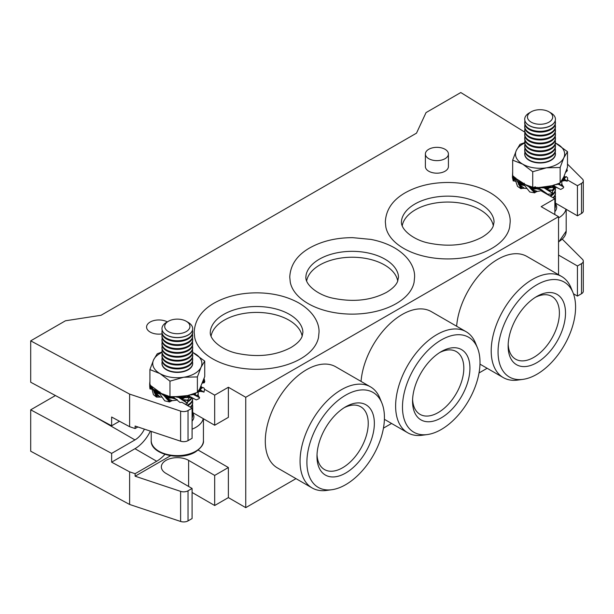 <?xml version="1.0" encoding="UTF-8"?>
<svg xmlns="http://www.w3.org/2000/svg" width="614" height="614" viewBox="0 0 614 614"><rect width="100%" height="100%" fill="white"/><g stroke="black" fill="none" stroke-linecap="round" stroke-linejoin="round"><path stroke-width="0.92" d="M414.089 282.271A62.321 35.98 180 0 1 396.245 303.585A62.321 35.98 180 0 1 331.683 312.119A62.321 35.98 180 0 1 290.276 282.271L289.762 277.091C290.391 264.91 297.046 255.186 309.709 247.918C321.936 241.102 336.242 237.679 352.628 237.649L370.902 239.406C379.675 241.095 387.48 243.873 394.334 247.734C409.553 256.606 414.995 268.387 414.603 277.091L414.089 282.271M318.512 337.454A62.321 35.98 180 0 1 300.676 358.76A62.321 35.98 180 0 1 236.114 367.302A62.321 35.98 180 0 1 194.699 337.454L194.185 332.266C194.815 320.094 201.469 310.369 214.132 303.101C226.359 296.278 240.665 292.855 257.059 292.832C272.946 292.985 286.845 296.347 298.757 302.917C313.977 311.782 319.426 323.57 319.027 332.266L318.512 337.454M509.666 227.096A62.321 35.98 180 0 1 491.822 248.401A62.321 35.98 180 0 1 427.26 256.936A62.321 35.98 180 0 1 385.853 227.096L385.339 221.907C385.968 209.727 392.622 200.011 405.286 192.742C417.505 185.919 431.819 182.496 448.205 182.473C464.1 182.627 477.999 185.988 489.911 192.558C505.13 201.423 510.572 213.212 510.18 221.907L509.666 227.096M167.307 321.897A12.288 7.092 0 0 0 153.999 320.539A12.288 7.092 0 0 0 146.569 327.055A12.288 7.092 0 0 0 150.169 332.067A12.288 7.092 0 0 0 162.104 333.893M493.311 225.875A45.774 26.425 0 0 0 480.125 209.796A45.774 26.425 0 0 0 432.348 203.595A45.774 26.425 0 0 0 402.208 225.875M508.177 344.285A36.249 20.93 120 0 0 515.637 359.19A36.249 20.93 120 0 0 533.766 357.394A36.249 20.93 120 0 0 557.443 325.451A36.249 20.93 120 0 0 551.886 296.409A36.249 20.93 120 0 0 535.247 297.391M536.82 296.439L536.82 296.439A40.57 23.424 120 0 0 508.131 346.127A40.57 23.424 120 0 0 536.82 362.69A40.57 23.424 120 0 0 565.509 313.002A40.57 23.424 120 0 0 536.82 296.439M397.734 281.058A45.774 26.425 0 0 0 384.548 264.972A45.774 26.425 0 0 0 336.779 258.778A45.774 26.425 0 0 0 306.632 281.058M412.6 399.468A36.249 20.93 120 0 0 420.06 414.373A36.249 20.93 120 0 0 438.189 412.577A36.249 20.93 120 0 0 461.866 380.634A36.249 20.93 120 0 0 456.309 351.584A36.249 20.93 120 0 0 439.67 352.574M441.243 351.615L441.243 351.615A40.57 23.424 120 0 0 412.554 401.303A40.57 23.424 120 0 0 441.243 417.865A40.57 23.424 120 0 0 469.933 368.177A40.57 23.424 120 0 0 441.243 351.615M302.157 336.234A45.774 26.425 0 0 0 288.971 320.155A45.774 26.425 0 0 0 241.202 313.961A45.774 26.425 0 0 0 211.055 336.234M317.024 454.644A36.249 20.93 120 0 0 324.484 469.549A36.249 20.93 120 0 0 342.612 467.753A36.249 20.93 120 0 0 366.289 435.81A36.249 20.93 120 0 0 360.733 406.767A36.249 20.93 120 0 0 344.093 407.75M345.667 406.798L345.667 406.798A40.57 23.424 120 0 0 316.977 456.486A40.57 23.424 120 0 0 345.667 473.049A40.57 23.424 120 0 0 374.356 423.361A40.57 23.424 120 0 0 345.667 406.798M306.064 275.064A46.426 26.809 180 0 1 319.357 259.185A46.426 26.809 180 0 1 367.456 252.83A46.426 26.809 180 0 1 398.302 275.064L398.509 277.091L397.657 281.25C396.283 284.965 392.599 288.649 386.605 292.318C371.363 300.369 353.626 302.364 333.417 298.304C318.505 295.449 305.281 285.073 305.856 277.091L306.064 275.064M210.487 330.248A46.426 26.809 180 0 1 223.78 314.368A46.426 26.809 180 0 1 271.879 308.005A46.426 26.809 180 0 1 302.733 330.248L302.932 332.266L302.08 336.434C300.707 340.141 297.022 343.832 291.028 347.493C275.786 355.544 258.057 357.54 237.841 353.487C222.936 350.632 209.704 340.248 210.28 332.266L210.487 330.248M401.64 219.881A46.426 26.809 180 0 1 414.926 204.009A46.426 26.809 180 0 1 463.033 197.647A46.426 26.809 180 0 1 493.879 219.881L494.086 221.907L493.234 226.067C491.86 229.782 488.176 233.473 482.182 237.134C466.939 245.186 449.202 247.181 428.994 243.121C414.082 240.266 400.858 229.889 401.433 221.907L401.64 219.881M542.354 190.716A15.358 8.865 180 0 1 541.057 190.793M545.976 193.256A15.358 8.865 180 0 1 545.508 193.364M554.972 187.239A15.358 8.865 180 0 1 552.4 190.363M546.936 193.794A15.358 8.865 180 0 1 546.468 193.924M567.328 170.723L565.878 171.928L567.328 170.723L566.852 168.904L563.813 176.847L560.145 182.964L547.995 187.324L555.263 187.285A15.358 8.865 180 0 1 552.523 191.054M555.194 187.423A15.358 8.865 180 0 1 555.44 188.982A15.358 8.865 180 0 1 549.806 195.851M555.44 188.982L555.44 189.772A15.358 8.865 180 0 1 550.535 196.265M555.194 191.338A15.358 8.865 180 0 1 555.44 192.896A15.358 8.865 180 0 1 552.999 197.693M555.44 192.896L555.44 193.686A15.358 8.865 180 0 1 553.506 197.984M555.194 195.244A15.358 8.865 180 0 1 555.44 196.81A15.358 8.865 180 0 1 554.849 199.243M581.504 183.371A6.148 3.546 0 0 0 583.3 180.861L583.3 210.963A6.148 3.546 180 0 1 581.504 213.472L581.504 183.371L577.436 185.712L577.436 215.813L565.978 209.197A26.11 15.074 180 0 1 558.54 217.947M191.629 397.734A15.358 8.865 180 0 1 188.183 400.773A15.358 8.865 180 0 1 187.684 401.049M192.021 397.872A15.358 8.865 180 0 1 188.183 401.564A15.358 8.865 180 0 1 187.715 401.825M192.673 398.141A15.358 8.865 180 0 1 192.681 398.417A15.358 8.865 180 0 1 188.183 404.687A15.358 8.865 180 0 1 187.047 405.278M192.681 398.417L192.681 399.207A15.358 8.865 180 0 1 188.183 405.478A15.358 8.865 180 0 1 187.777 405.7M192.443 400.765A15.358 8.865 180 0 1 192.681 402.331A15.358 8.865 180 0 1 190.248 407.128M192.681 402.331L192.681 403.122A15.358 8.865 180 0 1 190.754 407.42M192.443 404.68A15.358 8.865 180 0 1 192.681 406.245A15.358 8.865 180 0 1 192.09 408.678M192.681 412.547L203.226 418.633A26.11 15.074 180 0 1 195.789 427.382A26.11 15.074 180 0 1 192.09 429.155M186.249 321.268L188.183 322.388A15.358 8.865 180 0 1 192.681 328.659A15.358 8.865 180 0 1 188.183 334.929A15.358 8.865 180 0 1 171.444 336.848A15.358 8.865 180 0 1 161.966 328.659A15.358 8.865 180 0 1 166.463 322.388L168.397 321.268A12.625 7.291 180 0 1 186.249 321.268A12.625 7.291 180 0 1 186.249 331.575A12.625 7.291 180 0 1 168.397 331.575A12.625 7.291 180 0 1 168.397 321.268L166.463 322.388M192.681 328.713A15.358 8.865 180 0 1 192.681 328.774A15.358 8.865 180 0 1 188.183 335.044A15.358 8.865 180 0 1 166.463 335.044A15.358 8.865 180 0 1 161.966 328.774A15.358 8.865 180 0 1 161.966 328.713M192.443 330.34A15.358 8.865 180 0 1 192.681 331.898A15.358 8.865 180 0 1 188.183 338.168A15.358 8.865 180 0 1 166.463 338.168A15.358 8.865 180 0 1 161.966 331.898A15.358 8.865 180 0 1 162.203 330.34M192.681 331.898L192.681 332.688A15.358 8.865 180 0 1 188.183 338.959A15.358 8.865 180 0 1 166.463 338.959A15.358 8.865 180 0 1 161.966 332.688L161.966 331.898M192.443 334.254A15.358 8.865 180 0 1 192.681 335.812A15.358 8.865 180 0 1 188.183 342.082A15.358 8.865 180 0 1 166.463 342.082A15.358 8.865 180 0 1 161.966 335.812A15.358 8.865 180 0 1 162.203 334.254M192.681 335.812L192.681 336.602A15.358 8.865 180 0 1 188.183 342.873A15.358 8.865 180 0 1 166.463 342.873A15.358 8.865 180 0 1 161.966 336.602L161.966 335.812M192.443 338.161A15.358 8.865 180 0 1 192.681 339.726A15.358 8.865 180 0 1 188.183 345.997A15.358 8.865 180 0 1 166.463 345.997A15.358 8.865 180 0 1 161.966 339.726A15.358 8.865 180 0 1 162.203 338.161M192.681 339.726L192.681 340.517A15.358 8.865 180 0 1 188.183 346.787A15.358 8.865 180 0 1 166.463 346.787A15.358 8.865 180 0 1 161.966 340.517L161.966 339.726M192.443 342.075A15.358 8.865 180 0 1 192.681 343.64A15.358 8.865 180 0 1 188.183 349.911A15.358 8.865 180 0 1 166.463 349.911A15.358 8.865 180 0 1 161.966 343.64A15.358 8.865 180 0 1 162.203 342.075M192.681 343.64L192.681 344.423A15.358 8.865 180 0 1 188.183 350.694A15.358 8.865 180 0 1 166.463 350.694A15.358 8.865 180 0 1 161.966 344.423L161.966 343.64M192.443 345.989A15.358 8.865 180 0 1 192.681 347.555A15.358 8.865 180 0 1 188.183 353.825A15.358 8.865 180 0 1 166.463 353.825A15.358 8.865 180 0 1 161.966 347.555A15.358 8.865 180 0 1 162.203 345.989M192.681 347.555L192.681 348.338A15.358 8.865 180 0 1 188.183 354.608A15.358 8.865 180 0 1 166.463 354.608A15.358 8.865 180 0 1 161.966 348.338L161.966 347.555M192.443 349.903A15.358 8.865 180 0 1 192.681 351.461A15.358 8.865 180 0 1 188.183 357.732A15.358 8.865 180 0 1 166.463 357.732A15.358 8.865 180 0 1 161.966 351.461A15.358 8.865 180 0 1 162.203 349.903M192.681 351.461L192.681 352.252A15.358 8.865 180 0 1 188.183 358.522A15.358 8.865 180 0 1 166.463 358.522A15.358 8.865 180 0 1 161.966 352.252L161.966 351.461M192.443 353.817A15.358 8.865 180 0 1 192.681 355.376A15.358 8.865 180 0 1 188.183 361.646A15.358 8.865 180 0 1 166.463 361.646A15.358 8.865 180 0 1 161.966 355.376A15.358 8.865 180 0 1 162.203 353.817M192.681 355.376L192.681 356.166A15.358 8.865 180 0 1 188.183 362.437A15.358 8.865 180 0 1 166.463 362.437A15.358 8.865 180 0 1 161.966 356.166L161.966 355.376M192.443 357.724A15.358 8.865 180 0 1 192.681 359.29A15.358 8.865 180 0 1 188.183 365.56A15.358 8.865 180 0 1 166.463 365.56A15.358 8.865 180 0 1 161.966 359.29A15.358 8.865 180 0 1 162.203 357.724M192.681 359.29L192.681 360.08A15.358 8.865 180 0 1 188.183 366.351A15.358 8.865 180 0 1 166.463 366.351A15.358 8.865 180 0 1 161.966 360.08L161.966 359.29M192.443 361.638A15.358 8.865 180 0 1 192.681 363.204A15.358 8.865 180 0 1 188.183 369.474A15.358 8.865 180 0 1 166.463 369.474A15.358 8.865 180 0 1 161.966 363.204A15.358 8.865 180 0 1 162.203 361.638M192.681 363.373A15.358 8.865 180 0 1 192.681 363.549A15.358 8.865 180 0 1 188.183 369.82A15.358 8.865 180 0 1 171.444 371.739A15.358 8.865 180 0 1 161.966 363.549A15.358 8.865 180 0 1 161.966 363.373M536.82 284.804A54.823 31.652 120 0 0 498.698 343.449A54.823 31.652 120 0 0 522.99 379.36A54.823 31.652 120 0 0 536.82 374.325A54.823 31.652 120 0 0 573.031 292.686A54.823 31.652 120 0 0 536.82 284.804M522.99 379.36L517.748 380.074A58.368 33.701 -60 0 1 503.288 377.602A58.368 33.701 -60 0 1 491.2 350.878A58.368 33.701 -60 0 1 532.476 279.401A58.368 33.701 -60 0 1 561.656 276.507A58.368 33.701 -60 0 1 571.028 287.789L573.031 292.686M480.01 362.36A54.823 31.652 120 0 0 477.454 347.862A54.823 31.652 120 0 0 434.213 344.784A54.823 31.652 120 0 0 402.477 407.12A54.823 31.652 120 0 0 427.413 434.543A54.823 31.652 120 0 0 480.01 362.36M427.413 434.543L422.171 435.257A58.368 33.701 -60 0 1 407.719 432.778A58.368 33.701 -60 0 1 395.623 406.061A58.368 33.701 -60 0 1 421.104 347.324A58.368 33.701 -60 0 1 466.08 331.69A58.368 33.701 -60 0 1 475.451 342.973L477.454 347.862M345.667 395.163A54.823 31.652 120 0 0 307.545 453.807A54.823 31.652 120 0 0 331.836 489.719A54.823 31.652 120 0 0 345.667 484.684A54.823 31.652 120 0 0 381.877 403.045A54.823 31.652 120 0 0 345.667 395.163M331.836 489.719L326.594 490.432A58.368 33.701 -60 0 1 312.142 487.961A58.368 33.701 -60 0 1 300.054 461.244A58.368 33.701 -60 0 1 341.323 389.76A58.368 33.701 -60 0 1 370.503 386.866A58.368 33.701 -60 0 1 379.874 398.148L381.877 403.045M370.503 386.866L335.751 366.804A58.368 33.701 120 0 0 290.775 382.438A58.368 33.701 120 0 0 265.294 441.174A58.368 33.701 120 0 0 277.382 467.899L312.142 487.961M466.08 331.69L431.327 311.62A58.368 33.701 120 0 0 388.163 325.405A58.368 33.701 120 0 0 361.055 381.409M561.656 276.507L526.904 256.437A58.368 33.701 120 0 0 483.74 270.221A58.368 33.701 120 0 0 456.632 326.234M428.756 158.688A11.52 6.654 0 0 0 441.305 160.131A11.52 6.654 0 0 0 448.42 153.984A11.52 6.654 0 0 0 445.043 149.286A11.52 6.654 0 0 0 432.494 147.844A11.52 6.654 0 0 0 425.379 153.984A11.52 6.654 0 0 0 428.756 158.688M425.379 153.984L425.379 166.524A11.52 6.654 0 0 0 428.756 171.229A11.52 6.654 0 0 0 441.305 172.672A11.52 6.654 0 0 0 448.42 166.524L448.42 153.984M555.194 152.203A15.358 8.865 180 0 1 555.44 153.769A15.358 8.865 180 0 1 549.254 160.883A15.358 8.865 180 0 1 527.764 159.064A15.358 8.865 180 0 1 524.717 153.769A15.358 8.865 180 0 1 524.955 152.203M555.432 153.937A15.358 8.865 180 0 1 555.44 154.114A15.358 8.865 180 0 1 549.254 161.221A15.358 8.865 180 0 1 533.19 162.035A15.358 8.865 180 0 1 524.717 154.114A15.358 8.865 180 0 1 524.717 153.937M555.194 148.296A15.358 8.865 180 0 1 555.44 149.854L555.44 150.645A15.358 8.865 180 0 1 549.254 157.752A15.358 8.865 180 0 1 527.764 155.941A15.358 8.865 180 0 1 524.717 150.645L524.717 149.854A15.358 8.865 180 0 1 524.955 148.296M555.44 149.854A15.358 8.865 180 0 1 549.254 156.969A15.358 8.865 180 0 1 527.764 155.158A15.358 8.865 180 0 1 524.717 149.854M555.194 144.382A15.358 8.865 180 0 1 555.44 145.94L555.44 146.731A15.358 8.865 180 0 1 549.254 153.838A15.358 8.865 180 0 1 527.764 152.026A15.358 8.865 180 0 1 524.717 146.731L524.717 145.94A15.358 8.865 180 0 1 524.955 144.382M555.44 145.94A15.358 8.865 180 0 1 549.254 153.055A15.358 8.865 180 0 1 527.764 151.244A15.358 8.865 180 0 1 524.717 145.94M555.194 140.468A15.358 8.865 180 0 1 555.44 142.034L555.44 142.816A15.358 8.865 180 0 1 549.254 149.931A15.358 8.865 180 0 1 527.764 148.112A15.358 8.865 180 0 1 524.717 142.816L524.717 142.034A15.358 8.865 180 0 1 524.955 140.468M555.44 142.034A15.358 8.865 180 0 1 549.254 149.141A15.358 8.865 180 0 1 527.764 147.329A15.358 8.865 180 0 1 524.717 142.034M555.194 136.554A15.358 8.865 180 0 1 555.44 138.119L555.44 138.902A15.358 8.865 180 0 1 549.254 146.017A15.358 8.865 180 0 1 527.764 144.206A15.358 8.865 180 0 1 524.717 138.902L524.717 138.119A15.358 8.865 180 0 1 524.955 136.554M555.44 138.119A15.358 8.865 180 0 1 549.254 145.226A15.358 8.865 180 0 1 527.764 143.415A15.358 8.865 180 0 1 524.717 138.119M555.194 132.639A15.358 8.865 180 0 1 555.44 134.205L555.44 134.988A15.358 8.865 180 0 1 549.254 142.103A15.358 8.865 180 0 1 527.764 140.291A15.358 8.865 180 0 1 524.717 134.988L524.717 134.205A15.358 8.865 180 0 1 524.955 132.639M555.44 134.205A15.358 8.865 180 0 1 549.254 141.312A15.358 8.865 180 0 1 527.764 139.501A15.358 8.865 180 0 1 524.717 134.205M555.194 128.725A15.358 8.865 180 0 1 555.44 130.291L555.44 131.081A15.358 8.865 180 0 1 549.254 138.188A15.358 8.865 180 0 1 527.764 136.377A15.358 8.865 180 0 1 524.717 131.081L524.717 130.291A15.358 8.865 180 0 1 524.955 128.725M555.44 130.291A15.358 8.865 180 0 1 549.254 137.406A15.358 8.865 180 0 1 527.764 135.587A15.358 8.865 180 0 1 524.717 130.291M555.194 124.819A15.358 8.865 180 0 1 555.44 126.377L555.44 127.167A15.358 8.865 180 0 1 549.254 134.274A15.358 8.865 180 0 1 527.764 132.463A15.358 8.865 180 0 1 524.717 127.167L524.717 126.377A15.358 8.865 180 0 1 524.955 124.819M555.44 126.377A15.358 8.865 180 0 1 549.254 133.491A15.358 8.865 180 0 1 527.764 131.68A15.358 8.865 180 0 1 524.717 126.377M555.194 120.904A15.358 8.865 180 0 1 555.44 122.462L555.44 123.253A15.358 8.865 180 0 1 549.254 130.368A15.358 8.865 180 0 1 527.764 128.549A15.358 8.865 180 0 1 524.717 123.253L524.717 122.462A15.358 8.865 180 0 1 524.955 120.904M555.44 122.462A15.358 8.865 180 0 1 549.254 129.577A15.358 8.865 180 0 1 527.764 127.766A15.358 8.865 180 0 1 524.717 122.462M555.44 119.285A15.358 8.865 180 0 1 555.44 119.339A15.358 8.865 180 0 1 549.254 126.453A15.358 8.865 180 0 1 527.764 124.634A15.358 8.865 180 0 1 524.717 119.339A15.358 8.865 180 0 1 524.717 119.285M549.008 111.832L550.935 112.953A15.358 8.865 180 0 1 555.44 119.223A15.358 8.865 180 0 1 549.254 126.33A15.358 8.865 180 0 1 533.19 127.144A15.358 8.865 180 0 1 524.717 119.223A15.358 8.865 180 0 1 529.214 112.953L531.148 111.832A12.625 7.291 180 0 1 532.538 111.142A12.625 7.291 180 0 1 549.008 111.832A12.625 7.291 180 0 1 547.619 122.838A12.625 7.291 180 0 1 530.527 121.756A12.625 7.291 180 0 1 531.148 111.832M551.894 192.88L544.165 187.945L552.569 193.149A6.639 3.53 125.3 0 1 552.615 191.675L552.4 190.409L548.494 190.102L552.569 193.149M565.947 171.621L567.267 170.646A6.639 6.293 51.9 0 0 566.047 171.352M566.169 170.799L567.044 169.518M562.201 179.956L566.407 176.663L567.689 177.976L567.167 181.253L564.45 179.388A6.639 6.455 -39.8 0 0 562.539 179.795M561.595 180.393L565.072 180.455L564.45 179.388M563.36 177.791L564.327 178.49M563.253 177.999L564.036 178.682M563.33 186.856L560.482 185.274L563.767 187.063L563.199 188.053L560.743 189.427L558.878 188.605L553.958 185.881L554.526 184.891L558.157 184.192L560.582 185.336M552.262 185.666L551.579 185.988L556.629 187.5L553.905 185.865A6.639 5.426 -60 0 0 552.262 185.666L554.526 184.891M547.865 186.242L548.816 186.74M552.569 193.195L551.779 193.955L547.749 194.231L538.962 188.022A6.639 3.53 -54.7 0 0 538.555 187.631A6.639 3.53 -54.7 0 0 538.294 187.477M537.964 187.393L534.901 187.792L534.64 186.986M534.794 192.857L532.131 189.688L531.24 189.358L534.794 192.857L529.798 192.005L524.371 185.167A6.639 1.381 -42.7 0 0 524.594 184.446L532.729 187.209L544.165 187.945M538.985 188.045L539.775 187.285M552.009 185.704L540.351 187.354M535.331 186.756L535.646 187.47M527.487 185.512L525.054 184.637L528.877 186.74L531.24 189.358M527.226 185.359L525.054 184.637M526.958 185.213L524.993 184.599M526.873 185.175L524.932 184.553M526.559 185.029L524.824 184.507M524.302 183.279L523.443 184.093L523.957 183.333M514.724 178.237L515.215 177.945L517.141 180.953L520.964 188.721L517.51 186.364L514.724 178.237M515.476 177.868L516.075 178.352L515.238 177.937M516.075 178.352L515.361 177.906M516.834 179.073L525.5 184.676M540.711 187.4L547.059 186.725L547.995 187.324M566.584 169.587L566.998 169.579M565.471 172.112L566.208 171.974M561.549 181.314L565.072 180.455M564.412 180.646L566.292 180.884M561.319 180.57L565.195 180.539M564.957 179.564L566.929 180.946M566.123 180.662L566.868 180.877M564.519 179.38L564.696 178.267M564.289 176.325L565.172 177.009L566.407 176.663M564.857 176.655L564.634 177.039L565.11 176.771M564.604 176.517L564.634 177.039M564.358 176.364L564.373 177.024M564.112 176.195L564.105 177.001M563.614 177.269L565.087 177.883M563.545 177.423L564.872 178.091M563.46 177.6L564.627 178.306M563.115 178.221L563.744 178.874M563.069 178.298L563.637 178.95M562.892 178.613L563.33 179.181M565.563 180.677L567.167 181.253M566.645 181.038L565.709 180.731M564.773 180.639L565.156 180.654M562.04 184.599L560.651 185.182L563.729 187.024A6.639 5.426 120 0 1 562.731 185.704L561.894 184.284L561.749 180.754M555.263 187.285L556.629 187.5M557.243 187.807L558.233 188.237M551.349 186.08L556.936 187.654M554.657 186.242L558.218 188.245M558.878 188.605L558.103 188.183M554.381 184.868L555.079 184.714M559.546 183.072L559.73 184.614L560.651 185.182M561.894 184.284L560.39 185.06M560.521 185.267L559.853 184.975M559.937 184.891L558.157 184.192M559.861 184.845L559.408 184.722M559.799 184.737L559.078 184.591M559.73 184.614L558.801 184.476M559.669 184.476L558.579 184.377M559.577 184.162L557.543 184.162L559.615 184.33M559.538 183.977L557.543 184.162M559.515 183.778L557.382 184.008M559.507 183.563L557.305 183.901M559.515 183.325L558.847 183.471M554.726 184.791L554.158 184.991L554.726 184.791M554.02 184.968L553.559 185.175M553.897 185.006L553.437 185.213M552.4 190.409L554.365 186.848M534.901 187.792L541.264 189.711M537.803 187.608L539.698 188.613M554.319 187.324L549.499 187.792L547.297 189.419L548.494 190.102M552.393 190.071L548.11 189.864M547.366 189.803L546.813 189.711M547.665 190.018L547.135 189.933M547.327 189.488L546.936 189.411M547.297 189.419L544.526 188.122M547.442 189.327L544.326 188.022M547.596 189.219L544.441 188.045M547.749 189.104L544.557 188.045M547.918 188.966L544.672 188.03M548.102 188.828L544.787 187.991M548.294 188.675L544.91 187.945M548.509 188.506L545.032 187.876M548.739 188.329L545.163 187.8M548.993 188.137L545.301 187.707M549.277 187.93L545.455 187.608M549.499 187.792L545.662 187.5M545.646 186.994L540.934 187.439M541.479 187.354L540.205 187.331M540.804 187.324L540.159 187.324M540.558 187.324L539.683 187.324M540.98 190.8L542.093 190.079L536.429 188.774L532.43 189.35L535.331 192.335L536.92 191.53L533.666 190.44M524.364 185.198L525.124 184.699M536.92 191.53L540.957 190.739L554.849 198.759L554.849 214.562M537.373 191.368L533.282 190.079M532.399 190.002L531.555 189.68M532.131 189.688L528.877 186.74M532.422 189.419L531.862 189.181M532.43 189.35L528.953 186.786M532.752 189.335L529.299 186.917M533.075 189.312L529.59 187.001M533.397 189.273L529.874 187.07M533.735 189.227L530.158 187.124M534.08 189.173L530.442 187.155M534.449 189.112L530.734 187.178M534.825 189.043L531.026 187.186M535.224 188.974L531.325 187.178M535.646 188.897L531.64 187.163M536.091 188.813L531.962 187.147M536.429 188.774L532.338 187.132M530.442 186.579L525.906 185.106M529.214 186.18L525.469 184.875M524.164 185.436L521.47 182.665L524.51 185.512L519.943 184.707L521.9 188.452L523.988 188.268L520.879 186.096M523.988 188.268L526.781 188.521M524.517 188.275L520.611 185.62M520.964 188.721L519.421 184.837L518.477 184.192M519.574 185.228L518.676 184.607M519.421 184.837L517.141 180.953M519.943 184.707L519.398 184.284M521.301 188.605L521.9 188.452M519.997 184.653L517.226 181.023M520.388 184.76L517.694 181.291M520.772 184.852L518.062 181.498M521.163 184.929L518.431 181.675M521.562 185.006L518.799 181.836M521.969 185.083L519.16 181.982M522.384 185.152L519.528 182.112M522.806 185.228L519.897 182.228M523.243 185.298L520.273 182.335M523.696 185.367L520.649 182.442M521.47 182.665L521.048 182.542M520.58 181.897L515.591 178.551M519.298 181.023L515.384 178.206M513.197 180.923L513.588 180.93L513.266 176.794L512.575 175.873L513.197 180.923L512.421 177.408L512.667 171.774M514.601 177.254L513.857 176.847L514.233 180.992L516.167 181.483M514.893 178.981L514.118 177.922M515.062 179.71L514.179 178.451M513.25 177.2L512.59 176.318M512.69 172.427L512.575 175.873M513.266 176.794L513.496 176.272L513.857 176.847M513.588 180.93L514.233 180.992M555.432 143.031A24.575 14.191 180 0 1 557.458 144.083A24.575 14.191 180 0 1 563.813 157.783A24.575 14.191 180 0 1 546.437 167.814A24.575 14.191 180 0 1 522.698 164.145A24.575 14.191 180 0 1 516.336 150.438A24.575 14.191 180 0 1 524.724 143.031M532.729 187.209L532.729 171.728L546.437 167.814L560.145 167.492L563.813 157.783L567.489 151.666L555.432 142.993M532.729 171.728L522.698 164.145L512.667 160.147L516.336 150.438L520.012 144.321L525.845 142.241M515.338 177.96L512.667 175.619L512.667 160.147M560.145 182.964L560.145 167.492M567.489 151.666L567.489 167.138L566.868 169.003M577.436 185.712L567.282 179.848M583.3 180.861A6.148 3.546 0 0 0 582.479 179.088L567.489 164.099M137.874 426.953L135.118 428.541L135.118 426.039L180.616 441.197L180.616 411.104L129.615 394.104L30.7 340.847L65.452 320.784L101.064 315.274L416.499 133.161L426.039 112.6L460.792 92.537L524.84 132.187M180.616 411.104A6.148 3.546 0 0 0 188.03 410.536L192.09 408.195L181.936 402.324L180.025 402.508L173.693 397.327A6.639 3.185 -53.1 0 0 173.309 396.859M201.054 386.306L202.29 387.718M554.849 198.759L541.164 206.657L558.54 216.688L245.746 397.281L228.37 387.25L214.685 395.147L204.546 389.299L204.04 388.063L202.843 387.48L200.763 388.977L200.456 390.09A6.639 6.363 -48.4 0 0 198.898 390.297M151.643 389.184L149.962 388.915L149.732 386.904L149.962 388.915M161.774 397.081L156.447 397.089L153.416 394.641L151.228 386.229M177.193 399.56L176.425 400.167L171.889 400.735L169.564 401.94L164.721 400.827L159.625 393.712A6.639 1.051 -40.2 0 0 160.016 393.006L163.861 395.516L169.564 401.94M204.193 382.806L204.792 381.616L203.764 382.76L204.193 382.806L202.758 382.967M565.978 209.197L555.44 203.111M581.504 213.472L577.436 215.813M192.09 408.195L192.09 438.289L188.03 440.637A6.148 3.546 180 0 1 180.616 441.197M204.546 389.299L203.948 392.192L200.525 390.09M203.226 418.633L214.685 425.249L228.37 417.351L228.37 387.25M214.685 395.147L214.685 425.249M30.7 409.822L30.7 451.213L129.615 504.462L180.616 521.463L180.616 491.369L135.118 476.203L135.118 473.693L129.615 471.859L111.633 462.173L111.633 453.393L30.7 409.822L55.429 395.546M129.615 471.859L129.615 504.462M558.54 255.071L577.436 265.977L577.436 296.078L573.453 293.776M577.436 265.977L581.504 263.636A6.148 3.546 0 0 0 583.3 261.127A6.148 3.546 0 0 0 582.479 259.354L562.432 239.306M583.3 261.127L583.3 291.228A6.148 3.546 180 0 1 581.504 293.73L577.436 296.078M198.176 450.077L228.37 467.515L214.685 475.413L188.621 460.362A15.972 9.225 0 0 0 171.206 458.366A15.972 9.225 0 0 0 161.352 466.886A15.972 9.225 0 0 0 166.026 473.409L192.09 488.46L192.09 518.554L188.03 520.902A6.148 3.546 180 0 1 180.616 521.463M192.09 488.46L188.03 490.801L188.03 520.902M214.685 475.413L214.685 505.514L228.37 497.609L245.746 507.648L295.986 478.636M192.09 492.466L214.685 505.514M228.37 467.515L228.37 497.609M180.616 491.369A6.148 3.546 0 0 0 188.03 490.801M383.443 428.142L391.563 423.46M479.02 372.967L487.14 368.277M558.54 216.688L558.54 274.704M245.746 397.281L245.746 507.648M30.7 340.847L30.7 382.23L111.633 425.801L111.633 417.029L129.615 426.707L135.118 428.541M129.615 394.104L129.615 426.707M135.118 473.693L156.685 461.244A27.645 15.964 120 0 0 164.905 454.406M135.118 476.203L170.554 455.741M111.633 453.393L134.965 439.923A16.893 9.755 120 0 0 144.405 429.132M111.633 462.173L134.965 448.704A27.645 15.964 120 0 0 150.376 431.12M119.5 421.265L111.633 425.801M201.024 390.289L203.948 392.192M187.569 395.562L175.151 396.744M173.716 397.358L174.514 396.636L169.978 396.644L169.978 381.164L159.947 373.581L149.916 369.582L149.916 385.055L151.696 386.336L156.447 397.089M162.464 393.866L169.978 396.644M151.696 386.336L161.398 393.444M199.757 388.808L197.386 392.4L197.386 376.927L201.062 367.218L204.731 361.101L204.731 376.574L199.757 388.808L200.095 389.36L200.763 388.977M197.386 392.4L189.227 395.117L193.425 394.541L199.611 397.68A6.639 5.165 120.2 0 1 198.767 396.314L198.145 395.17L196.296 395.677L199.611 397.68M204.731 361.101L192.681 352.428M161.966 352.037L157.253 353.756L153.584 359.873L149.916 369.582M183.149 396.038L184.016 396.583L186.756 395.984L191.913 397.765L188.912 395.976A6.639 5.165 -59.8 0 0 187.377 395.692L190.279 394.825M169.978 381.164L183.686 377.249L197.386 376.927M174.806 396.698L175.811 396.813M192.681 352.467A24.575 14.191 180 0 1 194.699 353.51A24.575 14.191 180 0 1 201.062 367.218A24.575 14.191 180 0 1 183.686 377.249A24.575 14.191 180 0 1 159.947 373.581A24.575 14.191 180 0 1 153.584 359.873A24.575 14.191 180 0 1 161.966 352.467M198.476 390.934L201.453 391.202L200.456 390.09M163.639 394.518L160.3 393.221M163.17 394.272L160.269 393.175M162.894 394.104L160.239 393.129M162.802 394.05L160.223 393.113M160.814 393.321L160.17 393.083M160.507 393.244L159.264 392.607L159.878 391.878M159.763 393.505L158.151 391.548M160.062 396.836L155.695 393.029L159.878 393.988L157.445 391.08L153.109 389.13M152.663 387.419L151.85 386.659M179.503 396.782L175.374 396.782M204.485 380.196L204.654 381.532A6.639 6.401 45.5 0 0 202.981 382.445L204.5 380.396L203.48 380.219M202.574 382.691L202.981 382.445M198.928 390.143L200.095 389.36M199.911 388.57L200.394 389.184M169.94 396.084L170.078 396.897L174.46 398.34M170.784 396.613L170.078 396.897M174.514 396.636L182.35 396.483L182.703 397.089L189.795 397.335L192.604 398.11M184.016 396.583L183.195 397.128M202.397 383.121L204.654 381.532M202.451 383.006L203.249 382.775M202.044 383.305L203.326 382.699M203.879 382.683L204.285 382.729M204.715 381.509L204.5 380.396M204.462 379.966L204.094 378.623M203.387 380.427L204.454 380.457M203.295 380.642L204.232 380.711M203.203 380.872L204.025 380.972M203.104 381.117L203.81 381.24M203.073 381.21L203.733 381.348M202.965 381.509L203.518 381.639M197.846 391.87L201.453 391.202M200.486 391.364L203.395 391.878M198.391 391.049L201.599 391.287M202.635 391.532L203.457 391.793M202.574 391.463L203.364 391.717M200.717 386.459L202.221 387.641L201.722 387.764L202.843 387.48M201.546 387.257L200.993 387.741L201.968 387.741M202.221 387.641L201.231 387.764M201.331 387.089L200.993 387.741M201.116 386.904L200.755 387.695M200.225 387.971L201.238 388.624M200.133 388.155L200.978 388.815M200.034 388.347L200.701 389.015M199.581 389.061L199.796 389.537M199.519 389.161L199.68 389.614M202.044 391.448L202.497 391.563M201.599 391.402L202.206 391.502M199.642 397.726L199.02 398.686L196.25 399.914L188.912 395.976M198.145 395.17L198.23 391.318M186.541 396.061L191.913 397.765M192.405 397.956L188.966 395.992L189.588 395.032M189.135 395.14L189.926 394.879M188.529 395.301L189.442 394.971L188.529 395.301M187.377 395.692L188.214 395.401L187.377 395.692M194.492 393.497L195.559 393.328L195.382 395.178L196.296 395.677M198.015 394.856L196.004 395.531M199.251 397.557L195.659 395.608M195.329 395.347L193.425 394.541M195.421 395.286L194.692 395.078M195.382 395.178L194.362 394.932M195.352 395.055L194.039 394.81M195.329 394.917L193.149 394.579M195.313 394.764L193.034 394.48L195.306 394.595M195.313 394.411L193.034 394.48M195.329 394.211L192.98 394.403M195.367 393.996L192.934 394.318M195.413 393.758L192.896 394.211M195.482 393.505L192.88 393.958M189.557 394.948L188.744 395.239M189.012 395.078L188.214 395.401L189.012 395.078M186.802 402.884L181.552 399.438L187.516 403.237L186.71 403.958L184.921 404.05M187.623 400.451L183.409 399.921L187.516 403.191A6.639 3.185 126.9 0 1 187.738 401.717L187.638 400.113L189.903 396.997M172.81 396.859L173.839 397.458M189.803 397.473L184.737 397.672L182.166 399.177L183.409 399.921M187.638 400.113L183.01 399.668M182.481 399.798L181.89 399.676M175.827 396.882L178.897 397.534L181.552 399.438M182.181 399.56L178.897 397.534M182.197 399.246L181.767 399.154M182.166 399.177L179.104 397.619M182.35 399.092L179.257 397.649L182.535 398.993M182.726 398.885L179.403 397.649M182.926 398.762L179.549 397.642M183.141 398.632L179.695 397.619M183.371 398.486L179.848 397.573M183.617 398.332L180.002 397.519M183.878 398.164L180.163 397.45M184.169 397.987L180.339 397.365M184.484 397.803L180.524 397.273M184.737 397.672L180.762 397.174M180.854 396.667L175.596 396.828M159.609 393.743L160.338 393.282L164.483 394.871M172.365 400.604L168.213 399.085L170.185 401.456M176.318 399.254L171.559 397.956L167.384 398.317L168.213 399.085M171.889 400.735L168.589 399.468M169.771 401.756L166.11 398.256M167.284 398.97L166.409 398.601M167.023 398.639L163.861 395.516M167.361 398.386L166.793 398.118M167.384 398.317L163.946 395.562M167.722 398.317L164.322 395.715M168.059 398.309L164.629 395.823M168.405 398.286L164.936 395.907M168.758 398.263L165.243 395.969M169.126 398.225L165.55 396.022M169.502 398.187L165.857 396.061M169.901 398.141L166.171 396.076M170.316 398.087L166.486 396.091M170.753 398.033L166.816 396.091M171.214 397.979L167.161 396.091M171.559 397.956L167.553 396.099M166.501 395.631L161.068 393.727M165.45 395.255L160.661 393.474M159.533 396.797L156.539 394.464L157.422 396.874M156.8 396.997L155.142 393.137L154.229 392.438M155.273 393.528L154.398 392.86M156.301 393.981L156.539 394.464M155.142 393.137L153.185 389.207M155.695 393.029L155.165 392.576M155.749 392.975L153.669 389.506M156.14 393.106L154.037 389.721M156.524 393.213L154.406 389.921M156.915 393.321L154.774 390.097M157.314 393.421L155.142 390.266M157.714 393.513L155.511 390.412M158.12 393.605L155.879 390.558M158.542 393.697L156.255 390.681M158.972 393.789L156.631 390.803M159.417 393.889L157.023 390.926M151.067 385.96L150.983 389.038M150.3 384.794L149.67 383.834L149.732 386.904M150.346 388.946L150.261 385.201L149.662 384.287M149.916 381.194L149.67 383.834M555.44 203.671A16.586 9.578 180 0 1 554.849 211.646M554.849 208.714A15.358 8.865 0 0 0 555.44 206.281L555.44 196.81M558.54 241.778A26.11 15.074 0 0 0 566.192 231.117L558.54 242.292M151.213 440.553A26.11 15.074 0 0 0 167.33 454.475A26.11 15.074 0 0 0 195.789 451.206A26.11 15.074 0 0 0 203.434 440.553C203.994 443.999 201.338 447.783 195.467 451.912C180.378 461.498 150.046 454.107 151.213 440.553L151.213 431.396M192.681 413.107A16.586 9.578 180 0 1 192.09 421.081M192.09 418.149A15.358 8.865 0 0 0 192.681 415.716L192.681 406.245M581.504 293.73L581.504 263.636M188.621 460.362L188.621 486.449M188.03 410.536L188.03 440.637M134.965 448.704L156.685 461.244M95.063 416.883L134.965 439.923M566.192 209.32L566.192 231.117M203.434 418.756L203.434 440.553M503.288 377.602L479.979 364.14M407.719 432.778L384.402 419.324M197.654 396.667L198.33 397.043"/></g></svg>
